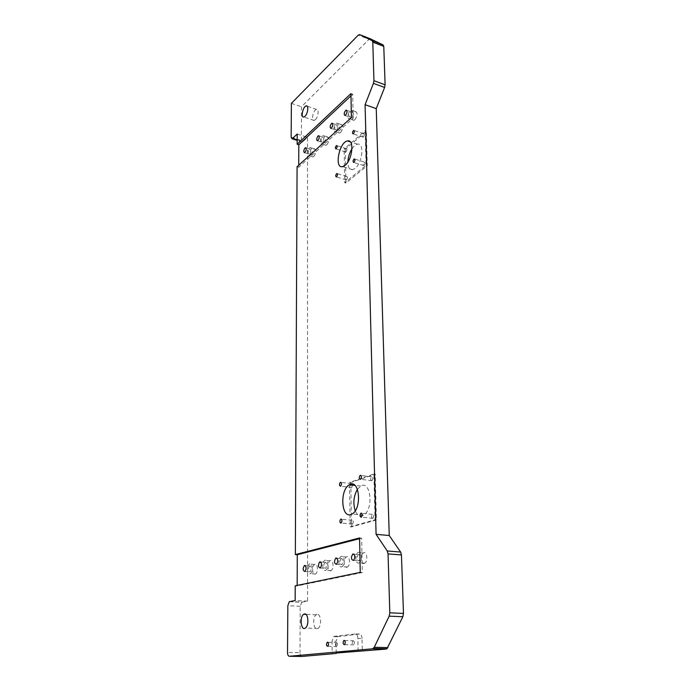 <?xml version="1.0" encoding="UTF-8"?>
<svg xmlns="http://www.w3.org/2000/svg" width="691" height="691" viewBox="0 0 691 691"><rect width="100%" height="100%" fill="white"/><g stroke="black" fill="none" stroke-linecap="round" stroke-linejoin="round"><path stroke-width="0.52" stroke-dasharray="3.46 2.59" d="M352.306 524.193L352.47 524.123C353.697 522.05 353.567 520.755 352.082 520.237C350.881 522.094 350.959 523.415 352.306 524.193M371.81 480.72L371.931 480.668C373.244 478.595 373.131 477.282 371.594 476.747C370.298 478.664 370.367 479.995 371.81 480.72M352.505 484.166L351.52 483.674C350.285 485.523 350.346 486.81 351.693 487.544L352.712 485.142M372.734 518.423L372.915 518.345C374.194 516.177 374.038 514.847 372.449 514.354C371.197 516.281 371.292 517.637 372.734 518.423M346.519 179.729C347.59 178.14 347.685 177.069 346.796 176.499C345.465 177.863 345.267 178.995 346.2 179.893L346.519 179.729M364.088 165.391C365.211 163.758 365.297 162.661 364.373 162.083C362.974 163.473 362.758 164.639 363.734 165.572L364.088 165.391M346.053 151.847C347.089 150.292 347.193 149.23 346.364 148.669C345.042 149.982 344.818 151.104 345.699 152.037L346.053 151.847M363.397 136.939C364.477 135.341 364.589 134.261 363.716 133.683C362.326 135.03 362.084 136.179 363 137.146L363.397 136.939M350.812 482.594L351.538 526.888L376.405 519.952L375.222 474.121L350.812 482.594L349.508 482.439L350.216 526.767L375.049 519.822L373.891 473.948L349.508 482.439M375.222 474.121L373.891 473.948M376.405 519.952L375.049 519.822M351.538 526.888L350.216 526.767M357.446 489.306L360.737 486.093C370.851 479.692 373.9 509.923 363.475 515.184L362.248 515.711C359.277 516.384 356.945 514.735 355.234 510.753M345.31 149.334L345.871 183.063L367.249 165.71L366.36 131.135L345.31 149.334L344.17 148.971L344.714 182.718L366.075 165.339L365.194 130.746L344.17 148.971M366.36 131.135L365.194 130.746M367.249 165.71L366.075 165.339M345.871 183.063L344.714 182.718M351.987 148.772C353.766 146.086 355.58 144.557 357.42 144.177C364.52 142.277 362.594 162.834 355.096 168.388L352.557 169.71C349.491 169.96 347.936 167.395 347.893 162.005M315.329 119.724C318.231 117.194 319.242 108.789 316.582 109.403C313.343 109.558 310.725 121.132 314.094 120.433L315.329 119.724M358.111 651.086L357.886 638.424L362.049 638.527L362.3 651.164M362.049 638.527C361.842 635.66 360.996 634.165 359.501 634.044L337.726 636.696L336.102 641.291L332.034 641.196L332.146 653.375M336.223 653.021L336.102 641.291M301.889 656.45C300.758 656.303 300.144 655.033 300.032 652.641L287.516 652.434M289.676 601.541L301.993 602.111L300.153 606.266L300.032 652.641M301.993 602.111L307.547 601.127L307.504 137.319L302.883 141.646L297.19 139.85M291.153 137.189L301.362 140.428L302.261 142.001L302.883 141.646M301.362 140.428L301.449 106.768L369.029 39.335L358.284 35.12M370.281 38.8L369.029 39.335M317.074 614.446L316.262 614.765C311.874 617.227 313.654 631.643 317.998 628.465C321.911 626.262 321.03 613.427 317.074 614.446M346.925 567.216L347.469 566.991C350.907 565.126 349.62 554.683 346.26 556.998C343.151 558.596 343.747 568.166 346.925 567.216M330.574 570.792L331.075 570.593C334.349 568.84 333.226 558.604 330.022 560.798C327.042 562.31 327.551 571.707 330.574 570.792M315.027 574.195L315.493 574.005C318.611 572.364 317.635 562.336 314.578 564.426C311.727 565.843 312.142 575.076 315.027 574.195M364.14 563.45L364.736 563.2C368.346 561.213 366.878 550.546 363.362 552.99C360.106 554.692 360.806 564.443 364.14 563.45M354.863 119.716C357.497 115.777 357.8 113.091 355.753 111.657C353.006 111.83 351.002 120.856 353.844 120.26L354.863 119.716M313.852 156.503C316.236 152.815 316.504 150.275 314.655 148.902C312.228 149.126 310.535 157.565 313.04 156.943L313.852 156.503M340.594 132.508C343.151 128.656 343.436 126.03 341.458 124.613C338.823 124.803 336.94 133.622 339.652 133.018L340.594 132.508M326.938 144.764C329.4 140.99 329.685 138.407 327.767 137.017C325.245 137.224 323.457 145.853 326.066 145.24L326.938 144.764M357.886 638.424C357.679 635.539 356.832 634.044 355.347 633.932L334.271 636.342L333.658 636.592L332.034 641.196M353.239 640.635L352.911 640.764C351.797 643.088 352.039 644.461 353.637 644.867C354.708 642.976 354.578 641.568 353.239 640.635M336.431 642.397L336.137 642.518C335.049 644.755 335.265 646.094 336.776 646.534C337.813 644.694 337.7 643.321 336.431 642.397M350.993 95.799L352.678 94.218L353.161 118.144L298.728 167.231L298.728 165.227M359.588 538.669L361.635 538.142L362.326 572.528L297.173 585.933L297.173 585.415M322.49 143.339C324.943 139.556 325.219 136.965 323.328 135.574C320.814 135.79 319.026 144.436 321.617 143.814L322.49 143.339M322.447 137.466L322.991 137.163C324.209 138.597 323.854 140.29 321.937 142.234C320.771 141.387 320.944 139.798 322.447 137.466M336.085 131.022C338.625 127.161 338.918 124.518 336.949 123.11C334.332 123.309 332.44 132.154 335.144 131.54L336.085 131.022M336.007 125.054L336.595 124.734C337.856 126.211 337.484 127.939 335.489 129.917C334.271 129.062 334.453 127.438 336.007 125.054M309.456 155.138C311.831 151.441 312.099 148.902 310.268 147.529C307.858 147.753 306.156 156.209 308.652 155.587L309.456 155.138M309.447 149.36L309.957 149.075C311.123 150.465 310.795 152.124 308.955 154.041C307.832 153.203 307.996 151.64 309.447 149.36M350.285 118.161C352.92 114.214 353.213 111.519 351.183 110.085C348.463 110.266 346.45 119.318 349.275 118.714L350.285 118.161M350.173 112.089L350.812 111.743C352.116 113.272 351.719 115.043 349.629 117.055C348.376 116.183 348.558 114.533 350.173 112.089M309.844 573.867L310.302 573.677C313.412 572.027 312.462 561.973 309.413 564.063C306.571 565.497 306.968 574.748 309.844 573.867M309.836 565.799L309.568 565.912C307.849 569.03 308.031 570.999 310.121 571.828C311.779 569.082 311.684 567.069 309.836 565.799M325.306 570.446L325.806 570.239C329.063 568.486 327.966 558.224 324.779 560.427C321.807 561.938 322.291 571.362 325.306 570.446M325.254 562.189L324.96 562.31C323.181 565.532 323.388 567.544 325.591 568.347C327.318 565.514 327.206 563.467 325.254 562.189M341.57 566.853L342.114 566.62C345.535 564.754 344.273 554.268 340.931 556.592C337.83 558.207 338.409 567.803 341.57 566.853M341.466 558.388L341.147 558.518C339.298 561.861 339.54 563.916 341.872 564.694C343.66 561.774 343.522 559.667 341.466 558.388M358.698 563.061L359.294 562.811C362.887 560.816 361.445 550.114 357.938 552.567C354.699 554.277 355.381 564.055 358.698 563.061M358.534 554.389L358.188 554.536C356.271 558 356.547 560.099 359.018 560.842C360.875 557.818 360.711 555.668 358.534 554.389M352.678 94.218L350.95 93.605M351.408 117.548L353.161 118.144M297.07 166.73L298.728 167.231M359.57 537.961L361.635 538.142M297.208 134.028L307.504 137.319M307.547 601.127L295.152 600.548M295.212 585.821L297.173 585.933M291.386 103.374L301.449 106.768M362.326 572.528L360.244 572.39M300.153 606.266L287.845 605.722M359.501 634.044L355.347 633.932M334.271 636.342L338.348 636.454M352.082 520.237L341.475 519.209M352.47 524.123L341.121 523.052M371.594 476.747L360.978 475.425M371.931 480.668L360.529 479.269M351.52 483.674L341.034 482.422M351.805 487.492L340.603 486.188M372.449 514.354L361.713 513.258M372.915 518.345L361.35 517.188M346.796 176.499L337.26 173.605M346.2 179.893L336.292 176.905M364.373 162.083L354.708 159.025M363.734 165.572L353.662 162.411M346.364 148.669L336.914 145.646M345.699 152.037L335.904 148.919M363.716 133.683L354.129 130.495M363 137.146L353.049 133.855M357.42 144.177L350.207 141.836M352.557 169.71L342.606 166.635M360.737 486.093L354.949 485.41M363.475 515.184L352.039 514.026M316.582 109.403L307.15 106.207M314.094 120.433L303.772 117.012M327.767 137.017L323.328 135.574M326.066 145.24L321.617 143.814M341.458 124.613L336.949 123.11M339.652 133.018L335.144 131.54M314.655 148.902L310.268 147.529M313.04 156.943L308.652 155.587M355.753 111.657L351.183 110.085M353.844 120.26L349.275 118.714M363.362 552.99L357.938 552.567M364.736 563.2L359.294 562.811M314.578 564.426L309.413 564.063M315.493 574.005L310.302 573.677M330.022 560.798L324.779 560.427M331.075 570.593L325.806 570.239M346.26 556.998L340.931 556.592M347.469 566.991L342.114 566.62M304.904 571.492L310.121 571.828M305.31 565.627L309.568 565.912M304.541 152.668L308.955 154.041M305.983 147.831L309.957 149.075M316.262 614.765L305.906 614.359M317.998 628.465L305.336 628.067M370.03 38.774L359.268 34.55M302.261 142.001L297.182 140.403M289.296 601.697L301.613 602.267M337.726 636.696L333.658 636.592M327.828 646.344L336.776 646.534M327.914 642.328L336.137 642.518M344.541 644.668L353.637 644.867M344.619 640.566L352.911 640.764M317.471 140.809L321.937 142.234M318.983 135.868L322.991 137.163M330.954 128.422L335.489 129.917M332.544 123.387L336.595 124.734M345.034 115.492L349.629 117.055M346.727 110.344L350.812 111.743M320.296 567.993L325.591 568.347M320.702 562.008L324.96 562.31M336.491 564.314L341.872 564.694M336.897 558.207L341.147 558.518M353.55 560.436L359.018 560.842M353.965 554.208L358.188 554.536"/><path stroke-width="1.04" d="M340.957 523.122C339.627 522.336 339.557 521.014 340.749 519.14C342.218 519.649 342.339 520.954 341.121 523.052L340.957 523.122M360.408 479.329C358.992 478.595 358.923 477.265 360.21 475.33C361.73 475.866 361.834 477.179 360.529 479.269L360.408 479.329M340.499 486.239C339.169 485.505 339.117 484.201 340.343 482.344C341.76 482.897 341.855 484.175 340.603 486.188L340.499 486.239M352.712 485.142L352.505 484.166M361.168 517.274C359.752 516.488 359.666 515.123 360.909 513.18C362.481 513.672 362.628 515.011 361.35 517.188L361.168 517.274M336.603 176.732L336.292 176.905C335.377 176.006 335.576 174.866 336.888 173.493C337.761 174.054 337.666 175.134 336.603 176.732M354.017 162.23L353.662 162.411C352.704 161.478 352.92 160.312 354.31 158.904C355.226 159.474 355.122 160.588 354.017 162.23M336.258 148.729L335.904 148.919C335.04 147.986 335.265 146.863 336.569 145.533C337.398 146.095 337.286 147.157 336.258 148.729M353.438 133.648L353.049 133.855C352.151 132.888 352.384 131.731 353.766 130.374C354.63 130.945 354.518 132.033 353.438 133.648M355.234 510.753C352.885 503.238 353.619 496.086 357.446 489.306M347.893 162.005C348.117 157.246 349.482 152.832 351.987 148.772M345.12 165.287L342.606 166.635C334.003 168.915 339.177 141.923 347.513 140.955C354.526 138.995 352.54 159.673 345.12 165.287M350.821 514.562C340.991 518.112 339.817 489.254 349.447 484.754C359.467 478.293 362.36 508.714 352.039 514.026L350.821 514.562M304.999 116.295L303.772 117.012C300.464 117.746 303.081 106.103 306.277 105.913C308.903 105.282 307.875 113.739 304.999 116.295M365.09 104.704L376.241 108.617L389.249 535.516L376.077 534.333L365.09 104.704L373.425 83.369L373.943 80.717L372.795 42.116L383.781 46.409L383.134 44.941L370.281 38.8M297.19 139.85L292.639 138.407L297.208 134.028L297.165 144.281L350.95 93.605L351.408 117.548L297.07 166.73L295.351 554.588L359.57 537.961L360.244 572.39L295.212 585.821L295.152 600.548L289.296 601.697L287.845 605.722L287.516 652.434C287.603 654.843 288.207 656.122 289.322 656.269L372.57 648.806L386.96 648.771L402.853 616.717L403.484 613.409L401.445 554.951L400.625 552.049L389.249 535.516M386.191 649.074L336.223 653.021M336.232 653.444L301.889 656.45L289.322 656.269M376.241 108.617L384.602 87.455L385.112 84.82L383.781 46.409M292.639 138.407L292.025 138.77L291.153 137.189L291.386 103.374L358.284 35.12L359.596 34.61L372.164 40.639L372.795 42.116M401.445 554.951L388.048 553.906L389.81 612.831L389.171 616.165L374.237 647.312L372.57 648.806M388.048 553.906L387.245 550.969L376.077 534.333M304.489 613.945C308.393 612.917 309.205 625.847 305.336 628.067C301.034 631.272 299.35 616.752 303.695 614.273L304.489 613.945M344.161 640.419L343.842 640.548C342.727 642.88 342.961 644.262 344.541 644.668C345.612 642.768 345.483 641.343 344.161 640.419M327.499 642.189L327.206 642.31C326.117 644.565 326.325 645.904 327.828 646.344C328.864 644.496 328.752 643.114 327.499 642.189M298.728 165.227L298.806 144.799L350.993 95.799M345.586 110.517C343.971 112.97 343.79 114.62 345.034 115.492C347.115 113.471 347.513 111.7 346.217 110.171L345.586 110.517M331.481 123.551C329.927 125.943 329.754 127.567 330.954 128.422C332.95 126.436 333.321 124.7 332.069 123.223L331.481 123.551M317.981 136.023C316.478 138.364 316.305 139.962 317.471 140.809C319.38 138.848 319.726 137.155 318.525 135.721L317.981 136.023M305.042 147.978C303.591 150.275 303.427 151.839 304.541 152.668C306.372 150.742 306.709 149.083 305.543 147.693L305.042 147.978M297.173 585.415L297.285 554.726L359.588 538.669M353.075 553.966L352.73 554.113C350.821 557.594 351.088 559.701 353.55 560.436C355.399 557.412 355.243 555.253 353.075 553.966M336.094 557.991L335.774 558.129C333.926 561.481 334.168 563.545 336.491 564.314C338.27 561.386 338.141 559.278 336.094 557.991M319.959 561.818L319.674 561.938C317.895 565.169 318.102 567.19 320.296 567.993C322.015 565.152 321.902 563.096 319.959 561.818M304.627 565.445L304.368 565.558C302.649 568.684 302.822 570.662 304.904 571.492C306.562 568.736 306.467 566.724 304.627 565.445M297.285 554.726L295.351 554.588M298.806 144.799L297.165 144.281M387.867 647.597L374.237 647.312M389.171 616.165L402.853 616.717M403.484 613.409L389.81 612.831M383.134 44.941L372.164 40.639M359.596 34.61L370.367 38.834M373.943 80.717L385.112 84.82M387.245 550.969L400.625 552.049M373.425 83.369L384.602 87.455M341.475 519.209L340.749 519.14M360.978 475.425L360.21 475.33M341.034 482.422L340.343 482.344M361.713 513.258L360.909 513.18M350.207 141.836L347.513 140.955M354.949 485.41L349.447 484.754M307.15 106.207L306.277 105.913M304.368 565.558L305.31 565.627M305.543 147.693L305.983 147.831M305.906 614.359L303.695 614.273M373.33 648.495L386.96 648.771M297.182 140.403L292.025 138.77M327.206 642.31L327.914 642.328M343.842 640.548L344.619 640.566M318.525 135.721L318.983 135.868M332.069 123.223L332.544 123.387M346.217 110.171L346.727 110.344M319.674 561.938L320.702 562.008M335.774 558.129L336.897 558.207M352.73 554.113L353.965 554.208"/></g></svg>

